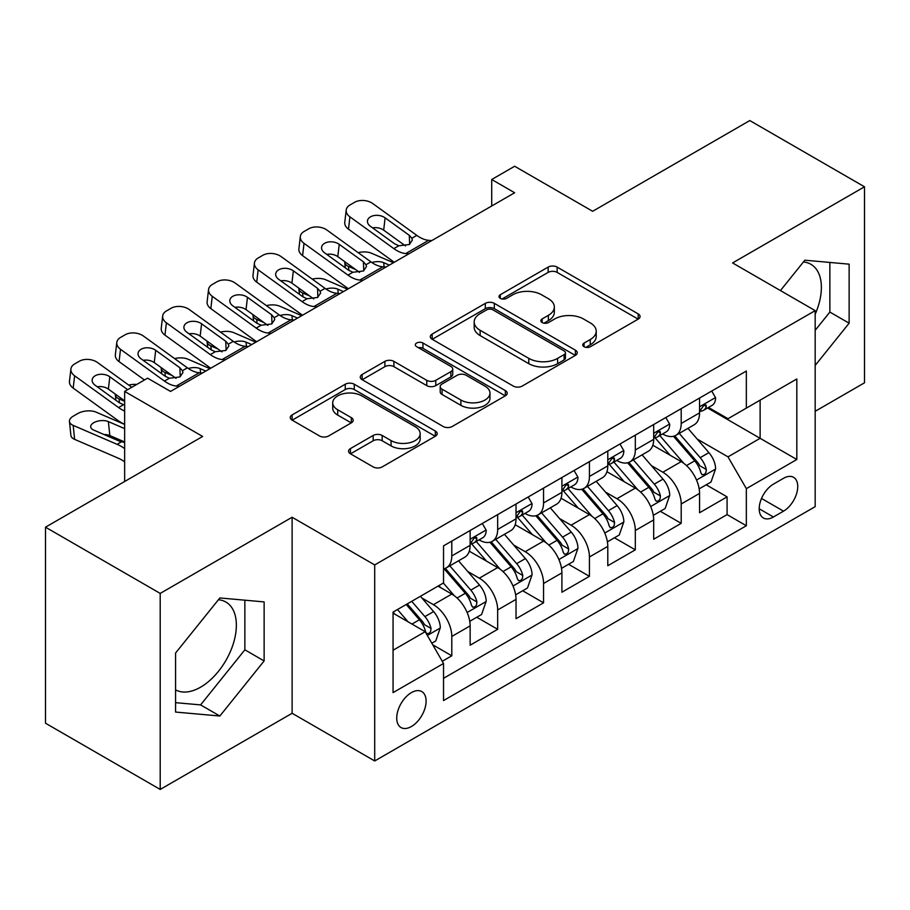 <?xml version="1.0" encoding="UTF-8"?>
<svg xmlns="http://www.w3.org/2000/svg" width="910" height="910" viewBox="0 0 910 910"><rect width="100%" height="100%" fill="white"/><g stroke="black" fill="none" stroke-linecap="round" stroke-linejoin="round"><path stroke-width="1.36" d="M584.061 346.733A4.459 2.571 0 0 0 590.362 346.733L638.217 319.103A6.37 3.674 0 0 0 640.083 316.509A6.37 3.674 0 0 0 638.217 313.904L557.148 267.096A6.37 3.674 0 0 0 548.139 267.096L500.295 294.726A4.459 2.571 0 0 0 498.987 296.546A4.459 2.571 0 0 0 500.295 298.366A4.459 2.571 0 0 0 506.597 298.366L512.785 294.795A20.384 11.762 0 0 1 541.609 294.795L548.366 298.696A20.384 11.762 0 0 1 554.338 307.011A20.384 11.762 0 0 1 548.366 315.338L542.178 318.909A4.459 2.571 0 0 0 540.87 320.729A4.459 2.571 0 0 0 542.178 322.549A4.459 2.571 0 0 0 548.48 322.549L554.668 318.978A20.384 11.762 0 0 1 583.492 318.978L590.249 322.879A20.384 11.762 0 0 1 596.221 331.195A20.384 11.762 0 0 1 590.249 339.521L584.061 343.093A4.459 2.571 0 0 0 582.753 344.913A4.459 2.571 0 0 0 584.061 346.733L584.061 343.093M175.573 689.86A50.607 29.222 120 0 0 200.587 687.187A50.607 29.222 120 0 0 233.642 642.585A50.607 29.222 120 0 0 225.885 602.033A50.607 29.222 120 0 0 218.423 599.736M411.411 726.521A20.759 11.989 120 0 0 424.981 708.23A20.759 11.989 120 0 0 421.796 691.589A20.759 11.989 120 0 0 411.411 692.612A20.759 11.989 120 0 0 397.852 710.915A20.759 11.989 120 0 0 401.026 727.556A20.759 11.989 120 0 0 411.411 726.521M803.416 261.989A50.607 29.222 -60 0 1 810.89 264.287A50.607 29.222 -60 0 1 815.178 314.268M350.43 448.596A6.37 3.674 0 0 0 348.564 451.189A6.37 3.674 0 0 0 350.43 453.794L373.18 466.921A6.37 3.674 0 0 0 382.177 466.921L435.321 436.243A6.37 3.674 0 0 0 437.187 433.638A6.37 3.674 0 0 0 435.321 431.044L354.263 384.236A6.37 3.674 0 0 0 345.254 384.236L292.11 414.926A6.37 3.674 0 0 0 290.244 417.519A6.37 3.674 0 0 0 292.11 420.124L319.581 435.981A6.37 3.674 0 0 0 328.59 435.981L351.328 422.854A6.37 3.674 0 0 0 353.194 420.249A6.37 3.674 0 0 0 351.328 417.656L337.712 409.784A17.04 9.839 0 0 1 332.719 402.834A17.04 9.839 0 0 1 343.241 393.746A17.04 9.839 0 0 1 361.805 395.873L415.176 426.688A17.04 9.839 0 0 1 420.158 433.638A17.04 9.839 0 0 1 409.648 442.726A17.04 9.839 0 0 1 391.072 440.599L382.177 435.458A6.37 3.674 0 0 0 373.18 435.458L350.43 448.596L350.43 453.794M815.178 411.297L864.5 382.814L864.5 186.789L749.794 120.564L592.649 211.291L514.65 166.257L491.707 179.509L514.65 192.749L170.534 391.425L147.591 378.173L124.647 391.425L124.647 481.492M160.206 593.411L160.206 789.436L292.121 713.281L292.121 517.255L160.206 593.411L45.5 527.186L202.646 436.459L124.647 391.425M292.121 517.255L374.704 564.928L815.178 310.628L815.178 506.654L374.704 760.965L374.704 564.928M864.5 186.789L732.584 262.945L815.178 310.628M513.24 386.056A6.37 3.674 0 0 0 522.249 386.056L575.393 355.378A6.37 3.674 0 0 0 577.259 352.773A6.37 3.674 0 0 0 575.393 350.179L494.323 303.371A6.37 3.674 0 0 0 485.314 303.371L432.17 334.061A6.37 3.674 0 0 0 430.305 336.654A6.37 3.674 0 0 0 432.17 339.259L513.24 386.056M418.418 347.7A4.459 2.571 0 0 1 422.945 348.325L422.945 343.024L505.357 390.606A6.37 3.674 0 0 1 507.223 393.211A6.37 3.674 0 0 1 505.357 395.804L452.213 426.494A6.37 3.674 0 0 1 443.204 426.494L362.146 379.686L362.146 374.488A6.37 3.674 0 0 0 360.28 377.093A6.37 3.674 0 0 0 362.146 379.686M362.146 374.488L384.885 361.361A6.37 3.674 0 0 1 393.893 361.361L426.767 380.334A6.37 3.674 0 0 0 435.776 380.334L450.86 371.633A6.37 3.674 0 0 0 452.725 369.028A6.37 3.674 0 0 0 450.86 366.423L416.632 346.664A4.459 2.571 0 0 1 415.324 344.845A4.459 2.571 0 0 1 418.077 342.467A4.459 2.571 0 0 1 422.945 343.024M160.206 789.436L45.5 723.211L45.5 527.186M442.271 661.286L451.792 655.791L432.75 644.803M421.91 598.018L433.433 604.672A25.958 14.981 60 0 1 451.792 636.454L470.14 625.864L470.14 645.201L497.668 629.299L476.795 617.253M467.797 571.525L479.32 578.18A25.958 14.981 60 0 1 497.668 609.962L516.027 599.371L516.027 618.709L543.554 602.818L522.681 590.761M513.684 545.033L525.195 551.688A25.958 14.981 60 0 1 543.554 583.481L561.902 572.879L561.902 592.217L589.43 576.326L568.557 564.268M559.559 518.552L571.082 525.195A25.958 14.981 60 0 1 589.43 556.988L607.789 546.387L607.789 565.724L635.316 549.833L614.443 537.787M605.446 492.06L616.969 498.714A25.958 14.981 60 0 1 635.316 530.496L653.676 519.906L653.676 539.243L681.203 523.341L681.203 504.003A25.958 14.981 -120 0 0 662.844 472.222L651.332 465.567M660.319 511.295L681.203 523.341M470.14 625.864A25.958 14.981 -120 0 0 451.792 594.071L438.017 586.12M516.027 599.371A25.958 14.981 -120 0 0 497.668 567.578L469.298 551.198M561.902 572.879A25.958 14.981 -120 0 0 543.554 541.097L515.174 524.706M607.789 546.387A25.958 14.981 -120 0 0 589.43 514.605L561.06 498.225M653.676 519.906A25.958 14.981 -120 0 0 635.316 488.113L606.947 471.733M783.521 478.307L773.42 484.143A20.111 11.614 120 0 0 760.282 501.865A20.111 11.614 120 0 0 763.365 517.983A20.111 11.614 120 0 0 773.42 516.982L783.521 511.158A20.111 11.614 120 0 0 796.659 493.436A20.111 11.614 120 0 0 793.577 477.318A20.111 11.614 120 0 0 783.521 478.307M393.063 650.229L425.175 631.688L443.534 663.481L443.534 700.563L746.348 525.73L746.348 488.647L728 456.854L697.208 439.075M443.534 663.481L393.063 692.612L393.063 612.089L443.534 582.946L443.534 545.863L746.348 371.03L746.348 408.112L796.819 378.97L796.819 459.504L746.348 488.647M479.081 539.892L479.32 540.028A25.958 14.981 60 0 0 492.299 541.313L510.647 530.723A25.958 14.981 -120 0 0 516.027 518.837L516.027 504.003M524.956 513.399L525.195 513.547A25.958 14.981 60 0 0 538.174 514.832L556.533 504.231A25.958 14.981 -120 0 0 561.902 492.355L561.902 477.511M570.843 486.918L571.082 487.055A25.958 14.981 60 0 0 584.061 488.34L602.409 477.739A25.958 14.981 -120 0 0 607.789 465.863L607.789 451.03M616.73 460.426L616.969 460.562A25.958 14.981 60 0 0 629.947 461.848L648.295 451.258A25.958 14.981 -120 0 0 653.676 439.371L653.676 424.538M443.534 678.314L727.079 514.605L727.079 496.86L699.551 512.751L699.551 493.413A25.958 14.981 -120 0 0 681.203 461.62L652.823 445.24M662.605 433.933L662.844 434.07A25.958 14.981 -120 0 0 675.823 435.355A25.958 14.981 -120 0 0 681.203 423.48L681.203 408.647M675.823 435.355L694.182 424.765A25.958 14.981 -120 0 0 699.551 412.878L699.551 398.045M451.792 541.086L451.792 555.93A25.958 14.981 60 0 1 446.412 567.806A25.958 14.981 60 0 1 443.534 568.852M446.412 567.806L464.771 557.216A25.958 14.981 -120 0 0 470.14 545.329L470.14 530.496M497.668 514.605L497.668 529.438A25.958 14.981 60 0 1 492.299 541.313M543.554 488.113L543.554 502.946A25.958 14.981 60 0 1 538.174 514.832M589.43 461.62L589.43 476.453A25.958 14.981 60 0 1 584.061 488.34M635.316 435.128L635.316 449.961A25.958 14.981 60 0 1 629.947 461.848M635.316 530.496L635.316 549.833M589.43 556.988L589.43 576.326M543.554 583.481L543.554 602.818M497.668 609.962L497.668 629.299M451.792 636.454L451.792 655.791M425.175 631.688L393.063 613.147M728 456.854L760.123 438.313L760.123 400.161L796.819 378.97M707.57 407.976L796.819 459.504M708.492 407.441L728 418.714L746.348 408.112M292.121 713.281L374.704 760.965M491.707 179.509L491.707 205.99M706.206 484.802L727.079 496.86M727.079 514.605L746.348 525.73M815.178 365.433L849.132 323.198L849.132 264.162L804.849 260.203L780.439 290.574M175.573 712.064L219.856 716.022L264.127 660.944L264.127 601.908L219.856 597.95L175.573 653.027L175.573 712.064M815.178 330.33L829.863 312.073L829.863 262.433M829.863 312.073L849.132 323.198M175.573 702.657L200.587 704.897L244.858 649.82L244.858 600.179M244.858 649.82L264.127 660.944M200.587 704.897L219.856 716.022M585.835 347.358L590.249 344.81A20.384 11.762 0 0 0 596.221 336.495L596.221 331.195M554.338 307.011L554.338 312.312A20.384 11.762 0 0 1 548.366 320.627L543.952 323.175M638.126 319.148L557.148 272.397A6.37 3.674 0 0 0 548.139 272.397L502.07 299.003M575.302 355.423L494.323 308.672A6.37 3.674 0 0 0 485.314 308.672L432.261 339.305M564.132 354.593A4.459 2.571 0 0 0 565.44 352.773A4.459 2.571 0 0 0 564.132 350.953L492.97 309.878A4.459 2.571 0 0 0 486.668 309.878L480.139 313.643A20.384 11.762 0 0 0 474.167 321.969A20.384 11.762 0 0 0 480.139 330.284L528.778 358.369A20.384 11.762 0 0 0 557.602 358.369L564.132 354.593L564.132 359.894A4.459 2.571 0 0 0 565.44 358.074L565.44 352.773M474.167 321.969L474.167 327.259A20.384 11.762 0 0 0 480.139 335.585L480.139 330.284M564.132 359.894L557.602 363.67A20.384 11.762 0 0 1 528.778 363.67L480.139 335.585M362.226 379.743L384.885 366.65L384.885 361.361M452.725 369.028L452.725 374.328A6.37 3.674 0 0 1 450.86 376.922L435.776 385.635A6.37 3.674 0 0 1 426.767 385.635L393.893 366.65A6.37 3.674 0 0 0 384.885 366.65M422.945 348.325L505.277 395.861M460.881 400.036A17.04 9.839 0 0 0 479.445 402.163A17.04 9.839 0 0 0 489.967 393.075A17.04 9.839 0 0 0 484.973 386.124L466.17 375.273A6.37 3.674 0 0 0 457.173 375.273L442.078 383.974A6.37 3.674 0 0 0 440.212 386.579A6.37 3.674 0 0 0 442.078 389.184L460.881 400.036L460.881 405.337A17.04 9.839 0 0 0 479.445 407.464A17.04 9.839 0 0 0 489.967 398.375L489.967 393.075M440.212 386.579L440.212 391.88A6.37 3.674 0 0 0 442.078 394.474L442.078 389.184M460.881 405.337L442.078 394.474M420.158 433.638L420.158 438.938A17.04 9.839 0 0 1 409.648 448.027A17.04 9.839 0 0 1 391.072 445.9L382.177 440.759A6.37 3.674 0 0 0 373.18 440.759L350.521 453.84M332.719 402.834L332.719 408.124A17.04 9.839 0 0 0 337.712 415.085L337.712 409.784M351.249 422.9L337.712 415.085M435.242 436.288L354.263 389.537A6.37 3.674 0 0 0 345.254 389.537L292.19 420.17M699.164 488.863L711.029 482.016L715.613 468.775A17.199 9.93 -120 0 0 708.913 452.634L687.949 428.36M393.461 262.717L371.416 253.207A12.979 6.495 -5.9 0 0 358.142 252.639M683.751 463.304L659.795 435.56M355.605 269.531L348.485 266.448L348.883 270.406M670.113 455.227L656.212 439.12A41.2 23.785 -120 0 0 654.927 437.687M673.491 436.288L694.694 460.835A17.199 9.93 60 0 1 700.825 472.688L702.076 474.724L704.397 474.394L705.955 472.506L706.331 469.503A17.199 9.93 -120 0 0 700.199 457.662L679.235 433.387M674.731 435.89L697.515 462.269A8.759 5.062 60 0 1 699.722 465.692L706.331 469.503M344.765 261.682A12.979 6.495 -5.9 0 0 344.742 262.478A12.979 6.495 -5.9 0 0 348.485 266.448M371.872 262.535A10.385 5.198 174.1 0 1 383.679 262.66L389.332 265.094M408.84 253.833L405.712 253.571A32.441 18.735 60 0 1 393.859 248.623L349.918 216.853L348.485 229.161A12.979 8.372 -173.3 0 1 344.765 222.358L346.209 210.051A12.979 8.372 6.7 0 0 349.918 216.853M394.292 262.239A48.662 28.096 60 0 1 392.415 260.942L348.485 229.161M711.711 391.027L715.613 397.784A17.199 9.93 60 0 1 712.052 405.394L703.328 410.421A17.199 9.93 -120 0 0 706.331 406.463L705.967 404.939L703.817 405.36L700.825 409.637A17.199 9.93 60 0 1 699.551 412.082M431.784 240.593L428.655 240.32A32.441 18.735 60 0 1 416.791 235.383L372.861 203.612A12.979 8.372 6.7 0 0 354.582 202.316L349.986 204.966A12.979 8.372 6.7 0 0 346.209 210.051M409.659 244.289L409.284 235.326L411.855 238.238L412.355 240.103L409.318 244.494L398.796 245.78L394.599 243.8L370.438 226.317A10.385 6.7 -173.3 0 1 367.469 220.88A10.385 6.7 -173.3 0 1 370.495 216.819A10.385 6.7 -173.3 0 1 385.112 217.843L383.679 230.15L405.485 245.927M383.679 230.15A10.385 6.7 6.7 0 0 372.577 227.875M409.284 235.326L385.112 217.843M700.131 411.229L700.199 411.229A17.199 9.93 -120 0 0 703.328 410.421M653.289 515.356L665.142 508.508L669.726 495.267A17.199 9.93 -120 0 0 663.026 479.115L642.073 454.852M347.575 289.209L325.541 279.7A12.979 6.495 -5.9 0 0 312.255 279.131M637.865 489.785L613.909 462.052M309.73 296.012L302.598 292.94L303.007 296.899M624.237 481.709L610.326 465.613A41.2 23.785 -120 0 0 609.052 464.18M627.604 462.78L648.807 487.328A17.199 9.93 60 0 1 654.938 499.18L656.19 501.217L658.51 500.887L660.068 498.998L660.444 495.995A17.199 9.93 -120 0 0 654.313 484.154L633.349 459.88M628.856 462.382L651.64 488.761A8.759 5.062 60 0 1 653.846 492.185L660.444 495.995M298.878 288.174A12.979 6.495 -5.9 0 0 298.867 288.97A12.979 6.495 -5.9 0 0 302.598 292.94M325.985 289.027A10.385 5.198 174.1 0 1 337.792 289.152L343.445 291.587M607.402 541.848L619.255 535L623.851 521.749A17.199 9.93 -120 0 0 617.151 505.607L596.187 481.333M301.699 315.69L279.654 306.181A12.979 6.495 -5.9 0 0 266.38 305.612M591.989 516.277L568.022 488.545M263.843 322.504L256.711 319.433L257.12 323.391M578.351 508.201L564.439 492.105A41.2 23.785 -120 0 0 563.165 490.672M581.717 489.273L602.92 513.82A17.199 9.93 60 0 1 609.052 525.661L610.303 527.709L612.635 527.379L614.182 525.491L614.557 522.488A17.199 9.93 -120 0 0 608.426 510.647L587.473 486.372M582.969 488.875L605.753 515.253A8.759 5.062 60 0 1 607.96 518.677L614.557 522.488M253.003 314.667A12.979 6.495 -5.9 0 0 252.98 315.463A12.979 6.495 -5.9 0 0 256.711 319.433M280.098 315.52A10.385 5.198 174.1 0 1 291.917 315.645L297.57 318.079M561.515 568.34L573.38 561.493L577.964 548.241A17.199 9.93 -120 0 0 571.264 532.1L550.3 507.825M255.812 342.183L233.779 332.673A12.979 6.495 -5.9 0 0 220.493 332.104M546.102 542.769L522.147 515.026M217.968 348.996L210.836 345.925L211.245 349.872M532.464 534.693L518.563 518.598A41.2 23.785 -120 0 0 517.289 517.153M535.842 515.765L557.045 540.312A17.199 9.93 60 0 1 563.176 552.154L564.428 554.19L566.748 553.871L568.306 551.972L568.682 548.98A17.199 9.93 -120 0 0 562.551 537.127L541.587 512.865M537.082 515.356L559.866 541.734A8.759 5.062 60 0 1 562.073 545.17L568.682 548.98M207.116 341.148A12.979 6.495 -5.9 0 0 207.105 341.955A12.979 6.495 -5.9 0 0 210.836 345.925M234.223 342.012A10.385 5.198 174.1 0 1 246.03 342.126L251.683 344.572M515.64 594.821L527.493 587.985L532.077 574.733A17.199 9.93 -120 0 0 525.389 558.592L504.424 534.318M209.926 368.675L187.892 359.166A12.979 6.495 -5.9 0 0 174.618 358.597M500.216 569.262L476.26 541.518M172.081 375.489L164.949 372.406L165.358 376.365M486.588 561.186L472.677 545.079A41.2 23.785 -120 0 0 471.403 543.645M489.955 542.246L511.158 566.805A17.199 9.93 60 0 1 517.289 578.646L518.541 580.682L520.861 580.352L522.42 578.464L522.795 575.473A17.199 9.93 -120 0 0 516.664 563.62L495.7 539.346M491.207 541.848L513.991 568.227A8.759 5.062 60 0 1 516.197 571.651L522.795 575.473M161.229 367.64A12.979 6.495 -5.9 0 0 161.218 368.436A12.979 6.495 -5.9 0 0 164.949 372.406M188.336 368.504A10.385 5.198 174.1 0 1 200.155 368.618L205.796 371.064M362.953 280.325L359.837 280.064A32.441 18.735 60 0 1 347.973 275.116L304.031 243.345L302.598 255.653A12.979 8.372 -173.3 0 1 298.889 248.851L300.323 236.543A12.979 8.372 6.7 0 0 304.031 243.345M348.405 288.72A48.662 28.096 60 0 1 346.528 287.423L302.598 255.653M665.824 417.519L669.726 424.265A17.199 9.93 60 0 1 666.165 431.875L657.452 436.914A17.199 9.93 -120 0 0 660.444 432.955L660.08 431.42L657.93 431.852L654.938 436.129A17.199 9.93 60 0 1 653.676 438.575M385.897 267.085L382.78 266.812A32.441 18.735 60 0 1 370.916 261.875L326.974 230.094A12.979 8.372 6.7 0 0 308.695 228.808L304.111 231.458A12.979 8.372 6.7 0 0 300.323 236.543M363.772 270.782L363.397 261.807L365.968 264.73L366.468 266.596L363.443 270.975L352.909 272.261L348.723 270.293L324.551 252.809A10.385 6.7 -173.3 0 1 321.583 247.372A10.385 6.7 -173.3 0 1 324.608 243.3A10.385 6.7 -173.3 0 1 339.237 244.335L337.792 256.643L359.598 272.409M337.792 256.643A10.385 6.7 6.7 0 0 326.701 254.368M363.397 261.807L339.237 244.335M654.244 437.721L654.313 437.721A17.199 9.93 -120 0 0 657.452 436.914M317.078 306.818L313.95 306.545A32.441 18.735 60 0 1 302.086 301.608L258.156 269.838L256.711 282.145A12.979 8.372 -173.3 0 1 253.003 275.343L254.436 263.024A12.979 8.372 6.7 0 0 258.156 269.838M302.529 315.213A48.662 28.096 60 0 1 300.653 313.916L256.711 282.145M619.949 444L623.851 450.757A17.199 9.93 60 0 1 620.29 458.367L611.565 463.406A17.199 9.93 -120 0 0 614.557 459.436L614.205 457.912L612.055 458.344L609.052 462.621A17.199 9.93 60 0 1 607.789 465.067M340.01 293.566L336.893 293.304A32.441 18.735 60 0 1 325.029 288.368L281.099 256.586A12.979 8.372 6.7 0 0 262.819 255.3L258.224 257.951A12.979 8.372 6.7 0 0 254.436 263.024M317.886 297.274L317.522 288.299L320.092 291.211L320.593 293.088L317.556 297.468L307.034 298.753L302.837 296.774L278.676 279.302A10.385 6.7 -173.3 0 1 275.696 273.853A10.385 6.7 -173.3 0 1 278.733 269.792A10.385 6.7 -173.3 0 1 293.35 270.827L291.917 283.135L313.723 298.901M291.917 283.135A10.385 6.7 6.7 0 0 280.815 280.849M317.522 288.299L293.35 270.827M608.358 464.202L608.426 464.202A17.199 9.93 -120 0 0 611.565 463.406M271.191 333.31L268.075 333.037A32.441 18.735 60 0 1 256.211 328.101L212.269 296.319L210.836 308.638A12.979 8.372 -173.3 0 1 207.116 301.824L208.561 289.517A12.979 8.372 6.7 0 0 212.269 296.319M256.643 341.705A48.662 28.096 60 0 1 254.766 340.408L210.836 308.638M574.062 470.493L577.964 477.25A17.199 9.93 60 0 1 574.403 484.859L565.69 489.887A17.199 9.93 -120 0 0 568.682 485.929L568.318 484.404L566.168 484.837L563.176 489.114A17.199 9.93 60 0 1 561.902 491.559M294.135 320.058L291.007 319.797A32.441 18.735 60 0 1 279.142 314.849L235.212 283.078A12.979 8.372 6.7 0 0 216.933 281.793L212.349 284.443A12.979 8.372 6.7 0 0 208.561 289.517M272.01 323.755L271.635 314.792L274.206 317.704L274.706 319.581L271.669 323.96L261.147 325.245L256.95 323.266L232.789 305.794A10.385 6.7 -173.3 0 1 229.82 300.346A10.385 6.7 -173.3 0 1 232.846 296.285A10.385 6.7 -173.3 0 1 247.475 297.308L246.03 309.627L267.836 325.393M246.03 309.627A10.385 6.7 6.7 0 0 234.939 307.341M271.635 314.792L247.475 297.308M562.482 490.695L562.551 490.695A17.199 9.93 -120 0 0 565.69 489.887M225.305 359.791L222.188 359.53A32.441 18.735 60 0 1 210.324 354.593L166.393 322.811L164.949 335.119A12.979 8.372 -173.3 0 1 161.241 328.317L162.674 316.009A12.979 8.372 6.7 0 0 166.393 322.811M210.767 368.197A48.662 28.096 60 0 1 208.89 366.901L164.949 335.119M528.187 496.985L532.077 503.742A17.199 9.93 60 0 1 528.517 511.352L519.803 516.38A17.199 9.93 -120 0 0 522.795 512.421L522.431 510.897L520.281 511.318L517.289 515.595A17.199 9.93 60 0 1 516.027 518.04M248.248 346.551L245.131 346.289A32.441 18.735 60 0 1 233.267 341.341L189.325 309.571A12.979 8.372 6.7 0 0 171.046 308.285L166.462 310.924A12.979 8.372 6.7 0 0 162.674 316.009M226.124 350.248L225.748 341.284L228.319 344.196L228.819 346.073L225.794 350.452L215.272 351.738L211.075 349.759L186.903 332.275A10.385 6.7 -173.3 0 1 183.934 326.838A10.385 6.7 -173.3 0 1 186.96 322.777A10.385 6.7 -173.3 0 1 201.588 323.801L200.155 336.108L221.949 351.886M200.155 336.108A10.385 6.7 6.7 0 0 189.052 333.834M225.748 341.284L201.588 323.801M516.596 517.187L516.664 517.187A17.199 9.93 -120 0 0 519.803 516.38M469.753 621.314L481.606 614.466L486.202 601.226A17.199 9.93 -120 0 0 479.502 585.073L458.538 560.81M454.34 595.754L443.363 583.037M124.647 401.31L119.074 398.899L119.472 402.857M440.702 587.678L438.916 585.608M444.08 568.739L465.283 593.286A17.199 9.93 60 0 1 471.414 605.139L472.665 607.175L474.986 606.845L476.544 604.957L476.92 601.954A17.199 9.93 -120 0 0 470.788 590.112L449.824 565.838M445.32 568.34L468.104 594.719A8.759 5.062 60 0 1 470.311 598.143L476.92 601.954M115.354 394.132A12.979 6.495 -5.9 0 0 115.331 394.929A12.979 6.495 -5.9 0 0 119.074 398.899M136.739 384.441A12.979 6.495 -5.9 0 0 128.731 385.089M179.429 386.284L176.301 386.022A32.441 18.735 60 0 1 164.437 381.074L120.507 349.303L119.074 361.611A12.979 8.372 -173.3 0 1 115.354 354.809L116.799 342.501A12.979 8.372 6.7 0 0 120.507 349.303M144.463 379.982L119.074 361.611M482.3 523.477L486.202 530.234A17.199 9.93 60 0 1 482.641 537.833L473.917 542.872A17.199 9.93 -120 0 0 476.92 538.913L476.556 537.389L474.406 537.81L471.414 542.087A17.199 9.93 60 0 1 470.14 544.533M202.373 373.043L199.244 372.77A32.441 18.735 60 0 1 187.38 367.833L143.45 336.052A12.979 8.372 6.7 0 0 125.171 334.766L120.575 337.417A12.979 8.372 6.7 0 0 116.799 342.501M180.237 376.74L179.873 367.765L182.444 370.688L182.944 372.554L179.907 376.945L169.385 378.23L165.188 376.251L141.027 358.767A10.385 6.7 -173.3 0 1 138.058 353.33A10.385 6.7 -173.3 0 1 141.084 349.269A10.385 6.7 -173.3 0 1 155.701 350.293L154.268 362.601L176.074 378.367M154.268 362.601A10.385 6.7 6.7 0 0 143.166 360.326M179.873 367.765L155.701 350.293M470.72 543.679L470.788 543.679A17.199 9.93 -120 0 0 473.917 542.872M431.829 643.211L435.731 640.958L440.315 627.718A17.199 9.93 -120 0 0 433.615 611.565L420.42 596.289M124.647 424.447L96.13 412.15A12.979 6.495 -5.9 0 0 77.85 413.515L73.255 416.166A12.979 6.495 -5.9 0 0 69.456 421.421A12.979 6.495 -5.9 0 0 73.187 425.391L74.62 439.359A12.979 6.495 174.1 0 1 70.889 435.389L69.456 421.421M408.101 621.826L397.477 609.529M124.647 448.55A48.662 28.096 -120 0 0 117.117 444.342L73.187 425.391M124.647 461.882A32.441 18.735 -120 0 0 118.562 458.322L74.62 439.359M394.826 614.159L393.063 612.123M406.201 604.502L419.396 619.778A17.199 9.93 60 0 1 425.527 631.631L426.779 633.667L429.099 633.337L430.658 631.449L431.033 628.446A17.199 9.93 -120 0 0 424.902 616.605L411.707 601.317M407.259 603.887L422.229 621.212A8.759 5.062 60 0 1 424.435 624.635L431.033 628.446M124.647 442.499L119.87 441.373L93.707 430.077A10.385 5.198 174.1 0 1 90.716 426.904A10.385 5.198 174.1 0 1 93.764 422.695A10.385 5.198 174.1 0 1 108.381 421.603L124.647 428.621M124.647 441.964L109.826 435.572A10.385 5.198 -5.9 0 0 104.036 434.536M124.647 411.036A32.441 18.735 60 0 1 118.562 407.566L74.62 375.796L73.187 388.104A12.979 8.372 -173.3 0 1 69.478 381.301L70.912 368.994A12.979 8.372 6.7 0 0 74.62 375.796M124.647 424.367A48.662 28.096 60 0 1 117.117 419.874L73.187 388.104M131.791 387.296L97.563 362.544A12.979 8.372 6.7 0 0 79.284 361.259L74.7 363.909A12.979 8.372 6.7 0 0 70.912 368.994M118.562 407.566L123.498 404.711L119.301 402.732L95.141 385.26A10.385 6.7 -173.3 0 1 92.172 379.823A10.385 6.7 -173.3 0 1 95.197 375.75A10.385 6.7 -173.3 0 1 109.826 376.786L108.381 389.093L124.647 400.855M108.381 389.093A10.385 6.7 6.7 0 0 97.29 386.807M127.662 389.685L109.826 376.786M433.433 604.672L451.792 594.071M479.32 578.18L497.668 567.578M525.195 551.688L543.554 541.097M571.082 525.195L589.43 514.605M616.969 498.714L635.316 488.113M662.844 472.222L681.203 461.62M681.203 423.48L699.551 412.878M451.792 555.93L470.14 545.329M497.668 529.438L516.027 518.837M543.554 502.946L561.902 492.355M589.43 476.453L607.789 465.863M635.316 449.961L653.676 439.371M681.203 504.003L699.551 493.413M761.511 498.452L783.521 511.158M759.202 508.781L773.42 516.982M590.249 344.81L590.249 339.521M542.178 322.549L542.178 318.909M548.366 320.627L548.366 315.338M500.295 298.366L500.295 294.726M548.139 272.397L548.139 267.096M557.148 272.397L557.148 267.096M638.217 319.103L638.217 313.904M432.17 339.259L432.17 334.061M485.314 308.672L485.314 303.371M494.323 308.672L494.323 303.371M575.393 355.378L575.393 350.179M528.778 363.67L528.778 358.369M557.602 363.67L557.602 358.369M393.893 366.65L393.893 361.361M426.767 385.635L426.767 380.334M435.776 385.635L435.776 380.334M450.86 376.922L450.86 371.633M505.357 395.804L505.357 390.606M373.18 440.759L373.18 435.458M382.177 440.759L382.177 435.458M391.072 445.9L391.072 440.599M351.328 422.854L351.328 417.656M292.11 420.124L292.11 414.926M345.254 389.537L345.254 384.236M354.263 389.537L354.263 384.236M435.321 436.243L435.321 431.044M696.548 480.048L715.499 469.105M700.199 457.662L708.913 452.634M686.493 465.579L694.694 460.835M383.679 262.66L384.122 266.926M715.499 397.579L699.551 406.793M398.796 245.78L393.859 248.623M416.791 235.383L411.855 238.238M428.655 240.32L405.712 253.571M704.101 405.177L706.331 406.463M650.661 506.54L669.612 495.597M654.313 484.154L663.026 479.115M640.606 492.071L648.807 487.328M337.792 289.152L338.236 293.418M604.775 533.033L623.737 522.09M608.426 510.647L617.151 505.607M594.719 518.552L602.92 513.82M291.917 315.645L292.349 319.911M558.899 559.514L577.85 548.571M562.551 537.127L571.264 532.1M548.844 545.044L557.045 540.312M246.03 342.126L246.474 346.403M513.012 586.006L531.963 575.063M516.664 563.62L525.389 558.592M502.957 571.537L511.158 566.805M200.155 368.618L200.587 372.884M669.612 424.071L653.676 433.274M352.909 272.261L347.973 275.116M370.916 261.875L365.968 264.73M382.78 266.812L359.837 280.064M658.226 431.67L660.444 432.955M623.737 450.564L607.789 459.766M307.034 298.753L302.086 301.608M325.029 288.368L320.092 291.211M336.893 293.304L313.95 306.545M612.339 458.162L614.557 459.436M577.85 477.056L561.902 486.259M261.147 325.245L256.211 328.101M279.142 314.849L274.206 317.704M291.007 319.797L268.075 333.037M566.464 484.643L568.682 485.929M531.963 503.537L516.027 512.751M215.272 351.738L210.324 354.593M233.267 341.341L228.319 344.196M245.131 346.289L222.188 359.53M520.577 511.136L522.795 512.421M467.137 612.498L486.088 601.556M470.788 590.112L479.502 585.073M457.082 598.029L465.283 593.286M486.088 530.029L470.14 539.232M169.385 378.23L164.437 381.074M187.38 367.833L182.444 370.688M199.244 372.77L176.301 386.022M474.69 537.628L476.92 538.913M427.359 635.464L440.201 628.048M424.902 616.605L433.615 611.565M117.117 444.342L121.383 441.885M411.968 624.067L419.396 619.778M108.381 421.603L109.826 435.572M344.742 262.478L345.299 267.813M298.867 288.97L299.413 294.305M252.98 315.463L253.537 320.798M207.105 341.955L207.651 347.279M161.218 368.436L161.764 373.771M115.331 394.929L115.888 400.263"/></g></svg>

